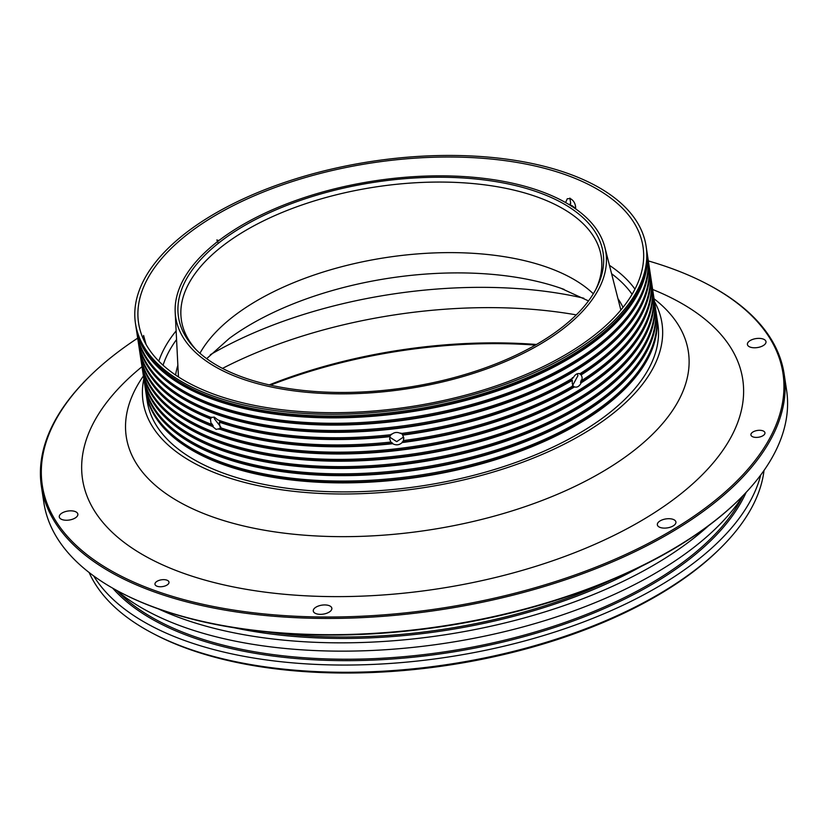 <?xml version="1.0" encoding="UTF-8"?>
<svg xmlns="http://www.w3.org/2000/svg" width="828" height="828" viewBox="0 0 828 828"><rect width="100%" height="100%" fill="white"/><g stroke="black" fill="none" stroke-linecap="round" stroke-linejoin="round"><path stroke-width="1.24" d="M762.867 430.819A7.09 3.436 -8.6 0 0 754.981 431.046A7.09 3.436 -8.6 0 0 750.913 434.917A7.09 3.436 -8.6 0 0 752.983 436.884A7.09 3.436 -8.6 0 0 760.88 436.656A7.09 3.436 -8.6 0 0 764.948 432.796A7.09 3.436 -8.6 0 0 762.867 430.819M166.925 580.169A7.09 3.436 -8.6 0 0 159.038 580.397A7.09 3.436 -8.6 0 0 154.971 584.268A7.09 3.436 -8.6 0 0 157.041 586.234A7.09 3.436 -8.6 0 0 164.927 586.007A7.09 3.436 -8.6 0 0 168.995 582.146A7.09 3.436 -8.6 0 0 166.925 580.169M219.348 420.458L220.072 421.721L219.348 422.166L220.165 427.59A258.222 124.914 -8.6 0 0 390.816 442.059L389.626 438.695M389.688 439.43L389.988 436.139L391.261 434.162M138.069 340.618A258.222 124.914 -8.6 0 0 138.204 341.519L139.021 346.942A258.222 124.914 -8.6 0 0 211.161 417.457L214.276 417.105L217.95 419.972A258.222 124.914 -8.6 0 0 391.271 434.669C394.118 432.175 397.295 431.792 400.804 433.541A258.222 124.914 -8.6 0 0 573.173 377.878C575.118 374.37 577.344 373.004 579.869 373.77A258.222 124.914 -8.6 0 0 650.322 280.34L650.259 275.662A258.222 124.914 -8.6 0 0 649.659 269.711L648.831 264.298A258.222 124.914 -8.6 0 0 648.697 263.397M403.816 438.498L402.615 434.638L400.793 433.034M140.253 355.067A258.222 124.914 -8.6 0 0 140.387 355.968L141.205 361.381A258.222 124.914 -8.6 0 0 216.708 433.179A258.222 124.914 -8.6 0 0 503.828 424.805A258.222 124.914 -8.6 0 0 651.843 284.159L651.025 278.746A258.222 124.914 -8.6 0 1 651.626 284.687L651.688 289.365A258.222 124.914 -8.6 0 1 581.235 382.795C579.372 386.334 577.137 387.701 574.539 386.904A258.222 124.914 -8.6 0 1 402.17 442.566L403.443 440.568A258.222 124.914 -8.6 0 0 573.152 385.755L572.231 383.354L572.334 380.342L571.599 380.073L572.438 377.609M581.235 382.795L580.5 382.526L581.287 380.042L582.022 380.311L582.105 377.289L581.204 374.898L579.134 373.49M572.779 385.155L577.903 375.736L577.364 373.707M582.022 380.311A258.222 124.914 -8.6 0 0 651.388 288.33L650.197 282.959M650.27 282.244L651.305 282.12L650.094 276.749M565.586 202.539L567.294 198.741L570.192 198.575C573.245 200.107 575.056 202.87 575.626 206.886L575.532 208.801M569.881 198.099L570.699 203.512L569.975 203.957L571.372 206.162M217.816 242.325L216.884 239.923M217.619 240.192L217.081 239.996M212.196 245.937L219.172 240.12M143.844 340.153L143.586 335.485L146.059 344.438M214.235 417.095L214.421 418.802L220.351 426.42M139.166 347.843A258.222 124.914 -8.6 0 0 139.29 348.743L140.108 354.167A258.222 124.914 -8.6 0 0 211.181 424.257L210.353 418.833L211.513 417.188M143.844 378.81A262.393 126.932 -8.6 0 0 142.54 388.177A262.393 126.932 -8.6 0 0 219.813 474.682A262.393 126.932 -8.6 0 0 523.989 461.724A262.393 126.932 -8.6 0 0 658.488 310.138A262.393 126.932 -8.6 0 0 654.472 301.589M161.305 423.667A257.177 124.417 -8.6 0 0 222.08 463.432A257.177 124.417 -8.6 0 0 475.551 464.932A257.177 124.417 -8.6 0 0 651.056 349.602M160.218 416.443A257.177 124.417 -8.6 0 0 220.983 456.207A257.177 124.417 -8.6 0 0 474.454 457.708A257.177 124.417 -8.6 0 0 649.959 342.378M159.121 409.218A257.177 124.417 -8.6 0 0 219.896 448.983A257.177 124.417 -8.6 0 0 473.368 450.484A257.177 124.417 -8.6 0 0 648.862 335.154M158.034 401.994A257.177 124.417 -8.6 0 0 218.799 441.759A257.177 124.417 -8.6 0 0 472.27 443.259A257.177 124.417 -8.6 0 0 647.775 327.929M156.937 394.77A257.177 124.417 -8.6 0 0 217.702 434.534A257.177 124.417 -8.6 0 0 471.184 436.035A257.177 124.417 -8.6 0 0 646.678 320.705M153.666 373.107A257.177 124.417 -8.6 0 0 214.431 412.872A257.177 124.417 -8.6 0 0 467.903 414.373A257.177 124.417 -8.6 0 0 643.408 299.043M152.569 365.883A257.177 124.417 -8.6 0 0 213.334 405.648A257.177 124.417 -8.6 0 0 466.806 407.148A257.177 124.417 -8.6 0 0 642.311 291.818M151.483 358.659A257.177 124.417 -8.6 0 0 212.247 398.423A257.177 124.417 -8.6 0 0 465.719 399.924A257.177 124.417 -8.6 0 0 641.224 284.594M241.258 376.657A214.721 103.873 171.4 0 1 194.539 348.06A214.721 103.873 171.4 0 1 271.481 211.823A214.721 103.873 171.4 0 1 540.311 193.048A214.721 103.873 171.4 0 1 596.957 287.202A214.721 103.873 171.4 0 1 447.596 379.286A214.721 103.873 171.4 0 1 241.258 376.657M596.036 288.993A212.32 102.713 -8.6 0 0 601.263 256.711A212.32 102.713 -8.6 0 0 539.183 197.685A212.32 102.713 -8.6 0 0 303.1 204.568A212.32 102.713 -8.6 0 0 181.404 320.208A212.32 102.713 -8.6 0 0 195.946 349.509M329.099 605.62A9.387 4.544 -8.6 0 0 318.656 605.93A9.387 4.544 -8.6 0 0 313.274 611.043A9.387 4.544 -8.6 0 0 316.027 613.651A9.387 4.544 -8.6 0 0 326.46 613.351A9.387 4.544 -8.6 0 0 331.842 608.228A9.387 4.544 -8.6 0 0 329.099 605.62M75.1 511.518A9.387 4.544 -8.6 0 0 64.667 511.828A9.387 4.544 -8.6 0 0 59.285 516.941A9.387 4.544 -8.6 0 0 62.028 519.549A9.387 4.544 -8.6 0 0 72.471 519.249A9.387 4.544 -8.6 0 0 77.853 514.136A9.387 4.544 -8.6 0 0 75.1 511.518M763.24 339.066A9.387 4.544 -8.6 0 0 752.797 339.366A9.387 4.544 -8.6 0 0 747.415 344.489A9.387 4.544 -8.6 0 0 750.168 347.098A9.387 4.544 -8.6 0 0 760.611 346.787A9.387 4.544 -8.6 0 0 765.993 341.674A9.387 4.544 -8.6 0 0 763.24 339.066M673.174 519.394A9.387 4.544 -8.6 0 0 662.731 519.694A9.387 4.544 -8.6 0 0 657.349 524.817A9.387 4.544 -8.6 0 0 660.092 527.426A9.387 4.544 -8.6 0 0 670.535 527.115A9.387 4.544 -8.6 0 0 675.917 522.002A9.387 4.544 -8.6 0 0 673.174 519.394M720.743 547.857L719.211 549.368A342.212 165.548 171.4 0 1 185.255 647.848A342.212 165.548 171.4 0 1 155.271 634.652L153.356 633.658A344.293 166.552 -8.6 0 0 183.526 646.937A344.293 166.552 -8.6 0 0 720.743 547.857A344.293 166.552 -8.6 0 0 764.016 470.449M535.374 345.09A315.085 152.424 -8.6 0 0 270.477 385.155M269.276 384.885A312.994 151.41 171.4 0 1 536.44 344.479M137.686 338.145A374.546 181.197 -8.6 0 0 89.031 376.957A374.546 181.197 -8.6 0 0 151.814 589.453A374.546 181.197 -8.6 0 0 658.974 537.683A374.546 181.197 -8.6 0 0 706.284 283.611A374.546 181.197 -8.6 0 0 673.454 269.162A374.546 181.197 -8.6 0 0 648.324 260.923M706.284 283.611L707.236 284.107A375.591 181.694 171.4 0 1 784.147 374.049A375.591 181.694 171.4 0 1 568.857 578.617A375.591 181.694 171.4 0 1 151.224 590.799A375.591 181.694 171.4 0 1 41.4 486.378A375.591 181.694 171.4 0 1 88.275 377.713L89.031 376.957M739.725 498.963L738.969 499.719A374.546 181.197 171.4 0 1 154.546 607.504A374.546 181.197 171.4 0 1 121.716 593.065L120.764 592.569A375.591 181.694 -8.6 0 0 153.677 607.048A375.591 181.694 -8.6 0 0 739.725 498.963A375.591 181.694 -8.6 0 0 786.6 390.298L784.147 374.049M239.302 377.858A217.536 105.228 -8.6 0 0 485.891 369.164A217.536 105.228 -8.6 0 0 604.864 247.334A217.536 105.228 -8.6 0 0 542.268 191.848A217.536 105.228 -8.6 0 0 305.149 197.302A217.536 105.228 -8.6 0 0 175.194 312.311A217.536 105.228 -8.6 0 0 239.302 377.858M568.422 175.784A255.086 123.403 -8.6 0 0 279.264 185.989A255.086 123.403 -8.6 0 0 139.756 328.851A255.086 123.403 -8.6 0 0 213.148 393.921A255.086 123.403 -8.6 0 0 491.211 387.525A255.086 123.403 -8.6 0 0 643.604 252.654A255.086 123.403 -8.6 0 0 568.422 175.784M142.012 366.7A333.86 161.512 -8.6 0 0 180.142 572.055A333.86 161.512 -8.6 0 0 644.422 518.897A333.86 161.512 -8.6 0 0 652.64 289.469M760.715 475.024A344.293 166.552 171.4 0 1 533.377 638.533A344.293 166.552 171.4 0 1 182.439 639.713A344.293 166.552 171.4 0 1 93.636 575.905M135.471 323.469L135.74 325.269A258.222 124.914 -8.6 0 0 211.243 397.067A258.222 124.914 -8.6 0 0 498.373 388.694A258.222 124.914 -8.6 0 0 646.378 248.048L646.109 246.237A258.222 124.914 -8.6 0 0 570.606 174.449A258.222 124.914 -8.6 0 0 283.476 182.822A258.222 124.914 -8.6 0 0 135.471 323.469A258.222 124.914 -8.6 0 0 210.974 395.256A258.222 124.914 -8.6 0 0 498.094 386.883A258.222 124.914 -8.6 0 0 646.109 246.237M135.885 326.17A258.222 124.914 -8.6 0 0 136.02 327.081L136.837 332.494A258.222 124.914 -8.6 0 0 212.341 404.281A258.222 124.914 -8.6 0 0 499.46 395.919A258.222 124.914 -8.6 0 0 647.475 255.272L646.647 249.849A258.222 124.914 -8.6 0 0 646.513 248.949M136.02 327.081A258.222 124.914 -8.6 0 0 211.523 398.868A258.222 124.914 -8.6 0 0 498.642 390.495A258.222 124.914 -8.6 0 0 646.647 249.849M136.982 333.394A258.222 124.914 -8.6 0 0 137.106 334.305L137.924 339.718A258.222 124.914 -8.6 0 0 213.427 411.506A258.222 124.914 -8.6 0 0 500.557 403.132A258.222 124.914 -8.6 0 0 648.562 262.486L647.744 257.073A258.222 124.914 -8.6 0 0 647.6 256.173M137.106 334.305A258.222 124.914 -8.6 0 0 212.61 406.093A258.222 124.914 -8.6 0 0 499.729 397.719A258.222 124.914 -8.6 0 0 647.744 257.073M138.204 341.519A258.222 124.914 -8.6 0 0 213.707 413.317A258.222 124.914 -8.6 0 0 500.826 404.944A258.222 124.914 -8.6 0 0 648.831 264.298M651.025 278.746A258.222 124.914 -8.6 0 0 650.88 277.835M574.746 386.986L573.804 386.635A257.177 124.417 -8.6 0 1 402.16 442.059M402.17 442.566C399.324 445.133 396.146 445.505 392.638 443.704A258.222 124.914 -8.6 0 1 219.316 428.997L218.944 429.277M390.816 442.059L392.627 443.197A257.177 124.417 -8.6 0 1 220.041 428.552L216.129 429.38L212.527 426.482A258.222 124.914 -8.6 0 1 140.387 355.968M141.35 362.291A258.222 124.914 -8.6 0 0 141.474 363.192L142.302 368.605A258.222 124.914 -8.6 0 0 217.795 440.403A258.222 124.914 -8.6 0 0 504.925 432.03A258.222 124.914 -8.6 0 0 652.93 291.384L652.112 285.96A258.222 124.914 -8.6 0 0 651.967 285.06M141.474 363.192A258.222 124.914 -8.6 0 0 216.977 434.979A258.222 124.914 -8.6 0 0 504.107 426.606A258.222 124.914 -8.6 0 0 652.112 285.96M142.437 369.505A258.222 124.914 -8.6 0 0 142.571 370.416L143.389 375.829A258.222 124.914 -8.6 0 0 218.892 447.617A258.222 124.914 -8.6 0 0 506.011 439.254A258.222 124.914 -8.6 0 0 654.027 298.608L653.209 293.184A258.222 124.914 -8.6 0 0 653.064 292.284M142.571 370.416A258.222 124.914 -8.6 0 0 218.074 442.204A258.222 124.914 -8.6 0 0 505.194 433.831A258.222 124.914 -8.6 0 0 653.209 293.184M143.534 376.73A258.222 124.914 -8.6 0 0 143.658 377.64L144.486 383.053A258.222 124.914 -8.6 0 0 219.989 454.841A258.222 124.914 -8.6 0 0 507.109 446.468A258.222 124.914 -8.6 0 0 655.114 305.832L654.296 300.409A258.222 124.914 -8.6 0 0 654.151 299.508M143.658 377.64A258.222 124.914 -8.6 0 0 219.161 449.428A258.222 124.914 -8.6 0 0 506.291 441.055A258.222 124.914 -8.6 0 0 654.296 300.409M144.621 383.954A258.222 124.914 -8.6 0 0 144.755 384.854L145.573 390.278A258.222 124.914 -8.6 0 0 221.076 462.065A258.222 124.914 -8.6 0 0 508.195 453.692A258.222 124.914 -8.6 0 0 656.211 313.046L655.393 307.633A258.222 124.914 -8.6 0 0 655.248 306.733M144.755 384.854A258.222 124.914 -8.6 0 0 220.258 456.652A258.222 124.914 -8.6 0 0 507.378 448.279A258.222 124.914 -8.6 0 0 655.393 307.633M145.718 391.178A258.222 124.914 -8.6 0 0 145.852 392.079L147.208 401.114A258.222 124.914 -8.6 0 0 222.711 472.902A258.222 124.914 -8.6 0 0 509.841 464.529A258.222 124.914 -8.6 0 0 657.846 323.883L656.48 314.857A258.222 124.914 -8.6 0 0 656.335 313.957M145.852 392.079A258.222 124.914 -8.6 0 0 221.345 463.877A258.222 124.914 -8.6 0 0 508.475 455.503A258.222 124.914 -8.6 0 0 656.48 314.857M743.347 495.31A344.293 166.552 171.4 0 1 180.338 625.813A344.293 166.552 171.4 0 1 116.23 590.147M708.571 525.728A344.293 166.552 171.4 0 1 179.076 617.502A344.293 166.552 171.4 0 1 158.448 608.922M220.072 421.721A257.177 124.417 -8.6 0 0 389.988 436.139M219.348 422.166A258.222 124.914 -8.6 0 0 389.998 436.646M402.615 434.638A257.177 124.417 -8.6 0 0 571.599 380.073M572.417 385.486L573.804 386.635M402.615 435.145A258.222 124.914 -8.6 0 0 572.334 380.342M403.753 437.764L403.443 440.568M580.469 374.629A257.177 124.417 -8.6 0 0 644.495 306.267M580.5 382.526A257.177 124.417 -8.6 0 0 645.592 313.481M581.204 374.898A258.222 124.914 -8.6 0 0 650.57 282.907M651.305 282.12A258.222 124.914 -8.6 0 0 650.746 276.935L649.928 271.522A258.222 124.914 -8.6 0 0 649.783 270.621M650.456 282.928A257.177 124.417 -8.6 0 0 650.394 282.234M650.487 276.707A258.222 124.914 -8.6 0 0 649.928 271.522M651.626 284.687L650.798 284.78M570.689 205.22A258.222 124.914 -8.6 0 1 572.096 205.717L571.486 206.089M154.753 380.331A257.177 124.417 -8.6 0 0 211.088 418.388M211.181 424.257L211.906 423.812L213.251 426.037L212.527 426.482M155.85 387.556A257.177 124.417 -8.6 0 0 213.251 426.037M572.096 205.717L575.76 208.573M139.29 348.743A258.222 124.914 -8.6 0 0 210.353 418.833M89.134 572.521A344.293 166.552 -8.6 0 0 153.356 633.658M41.4 486.378L43.853 502.627A375.591 181.694 -8.6 0 0 120.764 592.569M389.812 437.215L396.736 441.634L403.578 436.998M220.041 428.552L220.89 427.134M654.048 298.763A284.242 137.51 171.4 0 1 577.458 485.177A284.242 137.51 171.4 0 1 209.391 515.74A284.242 137.51 171.4 0 1 143.41 375.984M210.333 354.715A297.676 144 171.4 0 1 583.823 298.225M576.278 314.888A312.994 151.41 -8.6 0 0 222.473 368.398M199.952 353.266A212.32 102.713 171.4 0 1 549.854 268.241A212.32 102.713 171.4 0 1 593.324 293.774M117.214 590.975A334.491 161.812 -8.6 0 0 658.094 579.051A334.491 161.812 -8.6 0 0 742.654 496.386M746.142 492.37A335.526 162.319 171.4 0 1 658.964 580.221A335.526 162.319 171.4 0 1 112.691 588.17M266.802 631.981A334.491 161.812 -8.6 0 0 611.871 579.797M641.503 566.269A335.526 162.319 171.4 0 1 234.5 627.821M175.619 375.053A228.663 110.621 171.4 0 1 177.865 365.262M176.561 339.532A243.96 118.021 -8.6 0 0 163.064 365.231M158.8 361.143A248.121 120.029 171.4 0 1 176.126 330.879M564.137 289.427A227.638 110.124 -8.6 0 0 560.929 288.279A227.638 110.124 -8.6 0 0 229.263 338.435L206.669 358.659M609.46 265.343A248.121 120.029 171.4 0 1 634.962 289.127M632.095 294.292A243.96 118.021 -8.6 0 0 611.602 273.737M617.967 298.701A228.663 110.621 171.4 0 1 623.008 307.385M588.501 300.916L560.929 288.279M604.864 247.334L620.855 310.024M175.194 312.311L178.444 376.926"/></g></svg>
